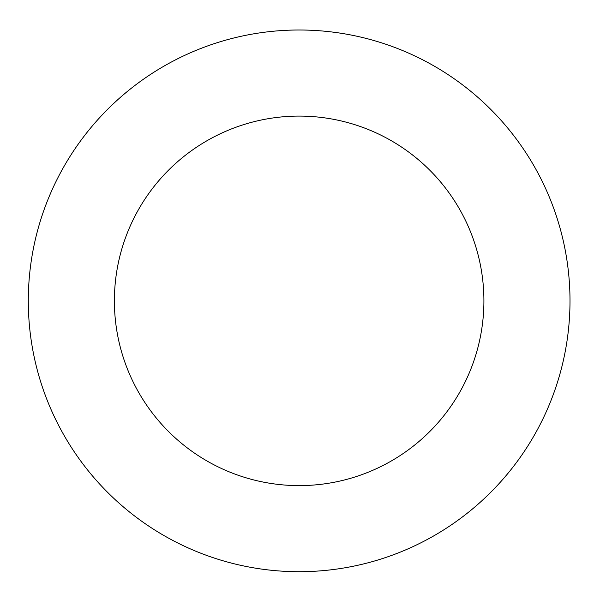 <?xml version="1.0" encoding="UTF-8"?>
<svg xmlns="http://www.w3.org/2000/svg" width="600" height="600" viewBox="0 0 600 600"><rect width="100%" height="100%" fill="white"/><g stroke="black" fill="none" stroke-linecap="round" stroke-linejoin="round"><path stroke-width="0.9" d="M483.908 300.855A184.755 184.755 0 0 0 206.767 140.85A184.755 184.755 0 0 0 206.767 460.853A184.755 184.755 0 0 0 483.908 300.855M570 300.855A270.855 270.855 0 0 0 163.725 66.285A270.855 270.855 0 0 0 163.725 535.418A270.855 270.855 0 0 0 570 300.855"/></g></svg>

